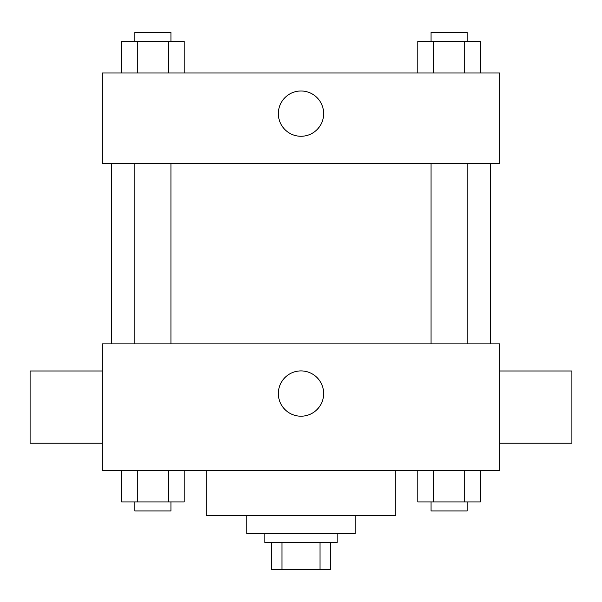 <?xml version="1.0" encoding="UTF-8"?>
<svg xmlns="http://www.w3.org/2000/svg" width="602" height="602" viewBox="0 0 602 602"><rect width="100%" height="100%" fill="white"/><g stroke="black" fill="none" stroke-linecap="round" stroke-linejoin="round"><path stroke-width="0.9" d="M320.008 542.553L320.008 569.642L271.652 569.642L271.652 542.553M320.008 569.642L330.347 569.642L330.347 542.553L330.347 569.642M337.12 533.522L337.12 542.553L264.88 542.553L264.88 533.522M281.992 542.553L281.992 569.642M355.18 515.462L355.18 533.522L246.82 533.522L246.82 515.462M395.815 470.312L395.815 515.462L206.185 515.462L206.185 470.312M499.66 470.312L102.34 470.312L102.34 343.892L499.66 343.892L499.66 470.312M323.65 393.557A22.65 22.65 0 0 1 289.675 413.168A22.65 22.65 0 0 1 289.675 373.947A22.65 22.65 0 0 1 323.65 393.557M499.66 443.222L571.9 443.222L571.9 370.982L499.66 370.982M102.34 370.982L30.1 370.982L30.1 443.222L102.34 443.222M490.63 163.292L490.63 343.892M431.032 343.892L431.032 163.292M170.968 163.292L170.968 343.892M499.66 163.292L102.34 163.292L102.34 72.992L499.66 72.992L499.66 163.292M323.65 113.627A22.65 22.65 0 0 1 289.675 133.238A22.65 22.65 0 0 1 289.675 94.017A22.65 22.65 0 0 1 323.65 113.627M480.373 72.992L480.373 41.387L417.811 41.387L417.811 72.992M464.729 41.387L464.729 72.992M433.455 41.387L433.455 72.992M431.032 41.387L431.032 32.357L467.152 32.357L467.152 41.387M184.189 72.992L184.189 41.387L121.627 41.387L121.627 72.992M168.545 41.387L168.545 72.992M137.271 41.387L137.271 72.992M134.848 41.387L134.848 32.357L170.968 32.357L170.968 41.387M480.373 470.312L480.373 501.917L417.811 501.917L417.811 470.312M464.729 470.312L464.729 501.917M433.455 470.312L433.455 501.917M467.152 501.917L467.152 510.947L431.032 510.947L431.032 501.917M184.189 470.312L184.189 501.917L121.627 501.917L121.627 470.312M168.545 470.312L168.545 501.917M137.271 470.312L137.271 501.917M170.968 501.917L170.968 510.947L134.848 510.947L134.848 501.917M111.37 163.292L111.37 343.892M467.152 343.892L467.152 163.292M134.848 163.292L134.848 343.892"/></g></svg>
